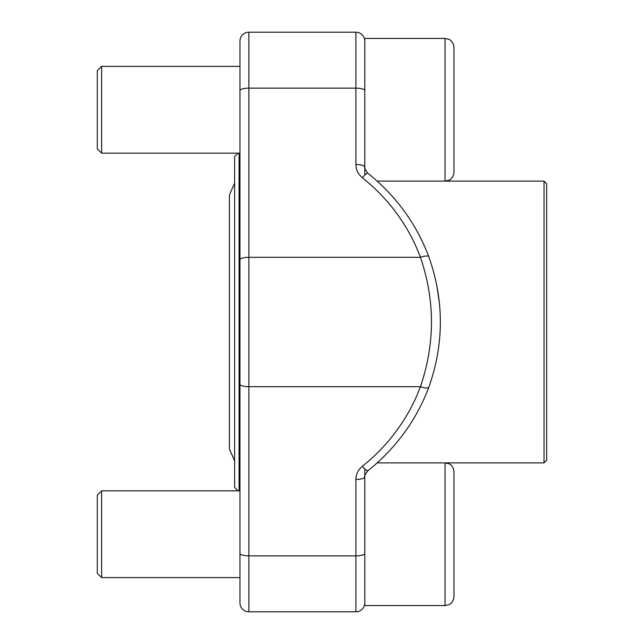 <?xml version="1.0" encoding="UTF-8"?>
<svg xmlns="http://www.w3.org/2000/svg" width="644" height="644" viewBox="0 0 644 644"><rect width="100%" height="100%" fill="white"/><g stroke="black" fill="none" stroke-linecap="round" stroke-linejoin="round"><path stroke-width="0.97" d="M544.035 462.891L544.035 181.109L546.708 183.79L546.708 460.21L544.035 462.891L377.191 462.891L445.052 462.891L448.973 463.793C448.86 463.608 453.4 465.499 453.972 471.802L453.972 596.642C453.4 602.953 448.86 604.837 448.973 604.652L445.052 605.561L445.052 462.891L448.973 463.793C448.86 463.608 453.4 465.499 453.972 471.802M239.069 153.167L239.069 490.833M238.038 490.833L234.617 487.411L234.617 156.589L238.038 153.167M239.962 586.386L239.962 602.881A8.919 8.919 0 0 0 248.882 611.8L355.882 611.8A8.919 8.919 0 0 0 364.802 602.881A8.919 8.919 0 0 1 355.882 611.8L355.882 555.869L248.882 555.869L248.882 611.8A8.919 8.919 0 0 1 239.962 602.881L239.962 41.119A8.919 8.919 0 0 1 248.882 32.2A8.919 8.919 0 0 0 239.962 41.119A8.919 8.919 0 0 1 248.882 32.2L248.882 555.869A8.919 2.487 0 0 1 239.962 553.381M364.802 468.896L364.802 553.381A8.919 2.487 180 0 1 355.882 555.869L355.882 479.466C355.987 474.169 358.136 469.774 362.339 466.288A191.711 184.095 180 0 0 420.435 386.69C435.135 343.51 435.135 300.386 420.435 257.31A191.711 184.095 0 0 0 362.339 177.712C358.153 174.25 356.003 169.855 355.882 164.534L355.882 32.2A8.919 8.919 0 0 1 364.802 41.119A8.919 8.919 0 0 0 355.882 32.2L248.882 32.2M239.962 90.619A8.919 2.487 0 0 1 248.882 88.131L355.882 88.131A8.919 2.487 0 0 1 364.802 90.619L364.802 175.104M436.624 284.278L439.498 303.67M239.962 384.202A8.919 2.487 0 0 0 248.882 386.69L420.435 386.69A8.919 2.343 20.5 0 0 428.783 387.342C444.207 343.775 444.207 300.233 428.791 256.682C416.249 223.605 395.947 195.784 367.893 173.228C365.067 169.396 364.045 167.327 364.802 167.021A8.919 2.487 0 0 0 355.882 164.534M239.962 259.798A8.919 2.487 0 0 1 248.882 257.31L420.435 257.31A8.919 2.343 -20.5 0 1 428.783 256.658M97.292 573.273L97.292 495.172L101.631 490.833L101.631 577.612L239.962 577.612L101.631 577.612L97.292 573.273L101.631 577.612M453.972 496.894L453.972 500.485M453.972 596.642C453.4 602.953 448.86 604.837 448.973 604.652L445.052 605.561L364.802 605.561L364.802 528.008M101.631 153.167L97.292 148.828L97.292 70.727L101.631 66.388L101.631 153.167L239.962 153.167M453.972 47.358C453.4 41.047 448.86 39.163 448.973 39.348L445.052 38.439L448.973 39.348C448.86 39.163 453.4 41.047 453.972 47.358L453.972 172.198C453.4 178.501 448.86 180.392 448.973 180.207L445.052 181.109L445.052 38.439L364.802 38.439L364.802 103.563M453.972 76.04L453.972 113.368M428.791 387.318C416.249 420.395 395.947 448.216 367.893 470.772C365.076 474.596 364.045 476.673 364.802 476.979A8.919 2.487 180 0 1 355.882 479.466M362.339 466.288A8.919 1.586 51.5 0 0 367.869 470.788M362.339 177.712A8.919 1.586 -51.5 0 1 367.893 173.228M239.962 602.881A8.919 8.919 0 0 0 248.882 611.8M544.035 181.109L377.191 181.109M239.962 490.833L101.631 490.833L97.292 495.172M239.962 66.388L101.631 66.388M445.052 181.109L448.973 180.207C448.86 180.392 453.4 178.501 453.972 172.198M234.617 460.822L229.441 449.158L229.441 194.842L234.617 183.178"/></g></svg>
